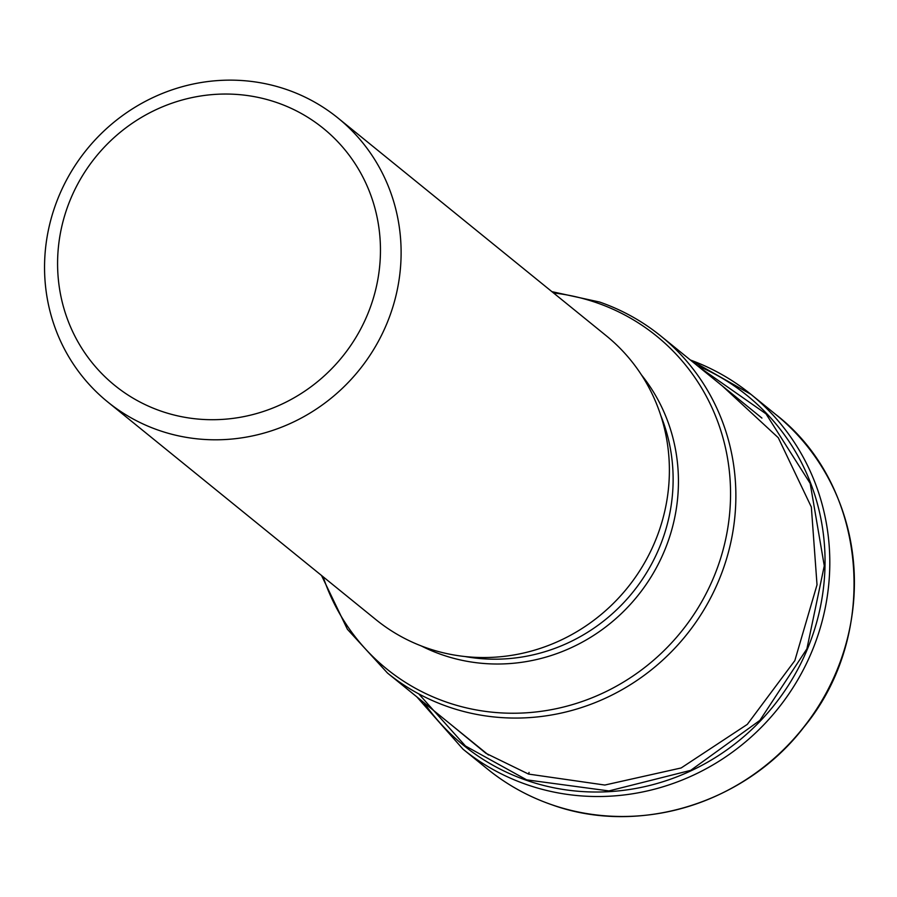 <?xml version="1.0" encoding="UTF-8"?>
<svg xmlns="http://www.w3.org/2000/svg" width="897" height="897" viewBox="0 0 897 897"><rect width="100%" height="100%" fill="white"/><g stroke="black" fill="none" stroke-linecap="round" stroke-linejoin="round"><path stroke-width="1.35" d="M418.764 693.886L465.453 745.99L526.662 779.852L608.928 790.93L690.69 770.355L759.894 720.369L806.908 648.845L824.276 565.805L810.193 483.416L766.004 413.842L698.696 366.772M529.073 772.418L528.535 774.077L485.882 753.278L449.285 723.206M528.535 774.077L604.825 785.043L681.159 767.955L747.302 724.384L794.832 660.618L817.021 584.81L811.348 507.052L778.282 437.736L722.287 385.912M369.687 309.061A165.508 158.702 -50.9 0 0 277.005 102.628A165.508 158.702 -50.9 0 0 68.351 204.695A165.508 158.702 -50.9 0 0 161.045 411.129A165.508 158.702 -50.9 0 0 369.687 309.061M158.803 430.325A182.786 175.251 -50.9 0 0 389.22 317.594A182.786 175.251 -50.9 0 0 338.012 118.045A182.786 175.251 -50.9 0 0 286.861 89.622A182.786 175.251 -50.9 0 0 56.444 202.341A182.786 175.251 -50.9 0 0 107.64 401.89A182.786 175.251 -50.9 0 0 158.803 430.325M338.012 118.045L606.282 335.781A182.786 175.251 129.1 0 1 644.483 562.935A182.786 175.251 129.1 0 1 427.073 648.06A182.786 175.251 129.1 0 1 375.91 619.625L107.64 401.89M551.498 804.631A228.477 219.07 129.1 0 1 487.553 769.099C506.771 784.651 528.109 796.514 551.565 804.665C638.619 836.296 745.564 803.387 803.936 727.063C880.932 633.988 867.444 484.985 775.524 414.291A228.477 219.07 129.1 0 1 823.267 698.236A228.477 219.07 129.1 0 1 551.498 804.631M416.825 696.857L462.975 749.141A228.477 219.07 -50.9 0 0 526.92 784.673A228.477 219.07 -50.9 0 0 798.678 678.278A228.477 219.07 -50.9 0 0 750.935 394.344A228.477 219.07 -50.9 0 0 690.365 360.011M697.429 365.741A225.136 215.863 129.1 0 1 807.737 648.262A225.136 215.863 129.1 0 1 526.584 780.345A225.136 215.863 129.1 0 1 423.967 702.654M488.461 755.005L387.515 673.075A216.962 208.026 -50.9 0 0 448.029 706.735A216.962 208.026 -50.9 0 0 448.242 706.814A216.962 208.026 -50.9 0 0 706.309 605.778A216.962 208.026 -50.9 0 0 660.977 336.151C642.532 321.227 622.069 309.846 599.588 302.031L551.902 291.648M660.741 415.401A175.588 168.356 129.1 0 1 632.576 592.536A175.588 168.356 129.1 0 1 465.016 656.537M421.254 645.918A178.279 170.946 -50.9 0 0 442.086 654.776A178.279 170.946 -50.9 0 0 442.277 654.832A178.279 170.946 -50.9 0 0 644.45 586.896A178.279 170.946 -50.9 0 0 641.344 374.755M553.505 292.949A214.271 205.447 129.1 0 1 596.617 302.738A214.271 205.447 129.1 0 1 596.83 302.816A214.271 205.447 129.1 0 1 716.568 570.1A214.271 205.447 129.1 0 1 446.504 702.127A214.271 205.447 129.1 0 1 446.291 702.048A214.271 205.447 129.1 0 1 323.133 576.793M462.975 749.141L487.553 769.099M775.524 414.291L750.935 394.344L690.275 359.932M387.515 673.075L347.397 629.268L321.53 575.493M660.977 336.151L761.923 418.08"/></g></svg>
